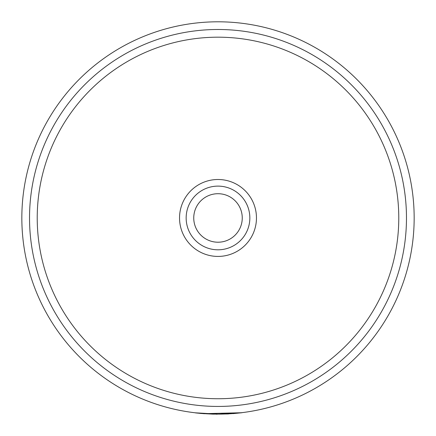 <?xml version="1.0" encoding="UTF-8"?>
<svg xmlns="http://www.w3.org/2000/svg" width="436" height="436" viewBox="0 0 436 436"><rect width="100%" height="100%" fill="white"/><g stroke="black" fill="none" stroke-linecap="round" stroke-linejoin="round"><path stroke-width="0.65" d="M218 256.423A38.461 38.461 0 0 0 256.461 217.962A38.461 38.461 0 0 0 218 179.501A38.461 38.461 0 0 0 179.539 217.962A38.461 38.461 0 0 0 218 256.423M218 37.185A180.776 180.776 0 0 0 37.224 217.962A180.776 180.776 0 0 0 218 398.738A180.776 180.776 0 0 0 398.777 217.962A180.776 180.776 0 0 0 218 37.185M218 21.8A196.162 196.162 0 0 0 21.838 217.962A196.162 196.162 0 0 0 218 414.124L204.484 413.66L241.969 412.734L218 414.124A196.162 196.162 0 0 1 21.838 217.962A196.162 196.162 0 0 1 218 21.8A196.162 196.162 0 0 1 414.162 217.962A196.162 196.162 0 0 1 218 414.124L195.541 412.832L200.882 413.453M204.484 413.66L195.541 412.832M227.657 413.966L212.997 414.135L204.359 413.65M217.368 414.2L216.054 414.189M228.726 413.906L227.756 413.96M212.997 414.135L201.056 413.47M201.072 413.47L200.609 413.432M204.479 413.737L195.53 412.908M233.146 413.541L221.602 414.091M241.969 412.734L233.156 413.617M218 186.118A31.844 31.844 0 0 1 249.844 217.962A31.844 31.844 0 0 1 218 249.806A31.844 31.844 0 0 1 186.156 217.962A31.844 31.844 0 0 1 218 186.118M218 242.214A24.253 24.253 0 0 0 242.253 217.962A24.253 24.253 0 0 0 218 193.709A24.253 24.253 0 0 0 193.748 217.962A24.253 24.253 0 0 0 218 242.214M218 406.434A188.472 188.472 0 0 0 406.472 217.962A188.472 188.472 0 0 0 218 29.49A188.472 188.472 0 0 0 29.528 217.962A188.472 188.472 0 0 0 218 406.434"/></g></svg>
